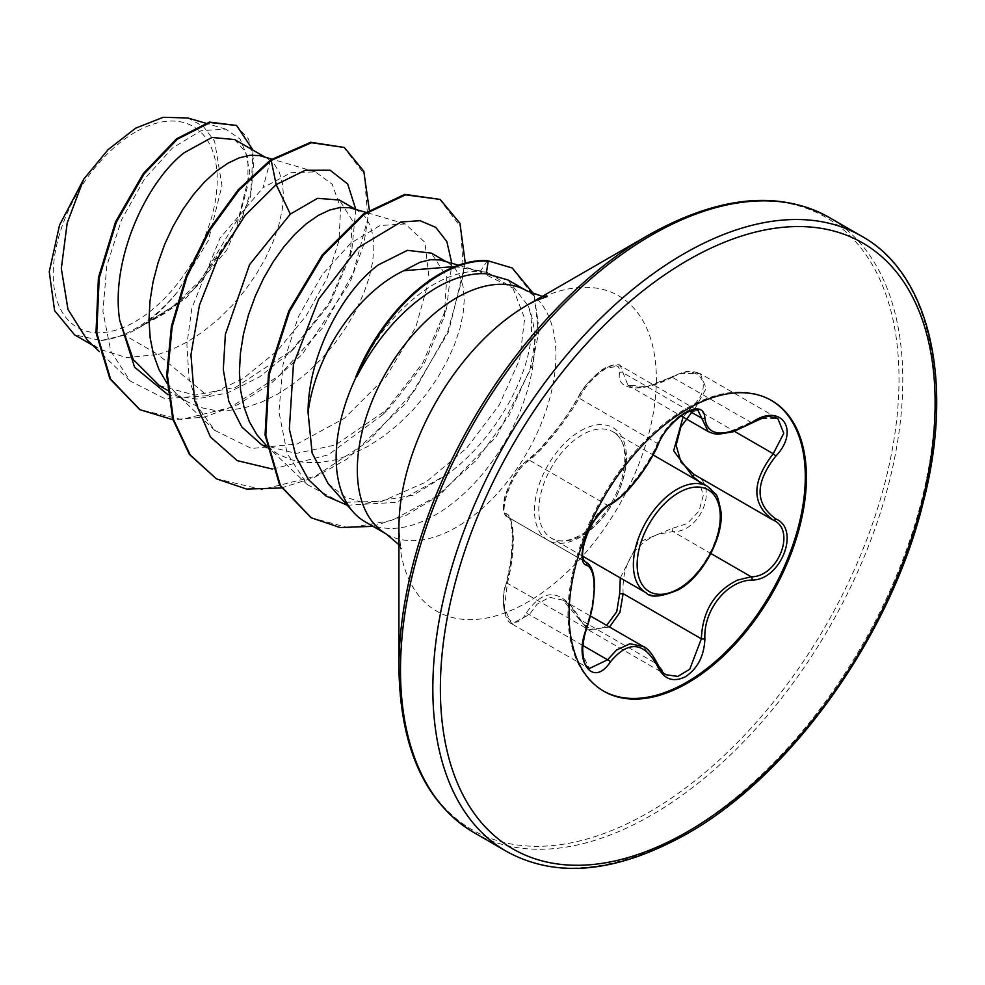 <?xml version="1.0" encoding="UTF-8"?>
<svg xmlns="http://www.w3.org/2000/svg" width="985" height="985" viewBox="0 0 985 985"><rect width="100%" height="100%" fill="white"/><g stroke="black" fill="none" stroke-linecap="round" stroke-linejoin="round"><path stroke-width="0.74" stroke-dasharray="4.92 3.69" d="M609.518 627.014L588.34 629.858L562.964 600.124L549.445 597.304L537.12 604.137L529.339 614.615L511.707 623.8L504.394 608.102L507.361 583.305C515.29 553.028 515.315 518.664 507.361 516.829C498.028 514.749 509.984 476.605 524.71 463.861L529.339 460.155C541.147 451.943 566.831 420.016 579.143 398.199C585.484 385.861 594.484 375.913 606.169 368.341L620.304 365.694L627.888 385.197L646.64 386.649L681.3 373.487L700.224 373.623L777.768 418.379L759.263 418.502L726.659 432.981L708.178 431.553M658.005 444.949A2.659 1.465 22.7 0 0 657.377 443.361L579.143 398.199A2.659 1.564 -152.3 0 1 578.614 396.401C582.049 389.173 588.562 381.318 598.154 372.847C608.065 363.576 621.166 363.847 620.291 365.694L698.057 410.585L683.627 413.072C672.053 420.583 663.299 430.679 657.377 443.361C647.674 467.284 622.729 498.324 607.573 505.317L602.672 508.863C587.183 521.213 575.425 559.246 585.595 562.004C596.504 565.944 596.504 599.262 585.595 628.467L582.012 653.018L589.215 668.556L511.707 623.813M683.073 417.061L692.541 406.103C715.405 385.283 698.303 361.101 672.226 377.255C642.392 393.31 615.514 390.848 619.651 372.552C619.947 364.733 614.862 363.465 604.421 368.735C593.623 375.716 585.164 384.79 579.069 395.97C566.363 419.265 539.485 452.694 526.556 461.312C513.591 467.752 496.588 511.646 506.265 513.604C514.983 516.005 514.946 551.957 506.265 583.699L510.809 560.847L512.52 538.278C511.375 522.567 509.799 515.5 507.792 517.051L585.287 561.844M643.217 646.468L666.106 674.75L588.34 629.858L578.577 618.654A2.659 1.28 -25.4 0 0 579.143 619.072L657.377 664.235A2.659 1.441 157.4 0 1 658.005 664.776M694.794 474.856A2.659 1.588 -61.9 0 1 694.954 474.93L694.991 474.955A2.659 1.588 -61.9 0 0 694.954 474.93L694.991 474.955C719.309 485.039 700.877 532.614 672.977 531.629L658.054 534.215C633.429 544.816 621.781 564.627 623.123 593.647M620.304 577.924L638.292 542.439L672.226 528.428L687.284 523.552L699.067 510.981L703.376 495.024L698.784 481.333M506.265 583.699C496.575 612.116 513.628 636.335 526.556 612.596C544.249 587.356 561.758 588.919 579.069 617.287C585.176 628.787 593.623 631.988 604.421 626.879L606.674 625.376M603.276 690.916A167.819 96.887 -60 0 1 602.709 690.596A167.819 96.887 -60 0 1 576.988 556.119A167.819 96.887 -60 0 1 686.619 408.233A167.819 96.887 -60 0 1 770.529 399.922A167.819 96.887 -60 0 1 771.095 400.255M135.228 132.224A115.971 66.955 120 0 0 53.215 274.261A115.971 66.955 120 0 0 135.228 321.615A115.971 66.955 120 0 0 217.229 179.578A115.971 66.955 120 0 0 135.228 132.224M355.585 377.366C375.014 335.602 400.772 304.771 432.883 284.911L437.525 282.301C452.571 274.322 466.816 270.715 480.261 271.491L487.624 272.451L512.853 288.026L478.033 270.937L454.984 266.529M648.967 234.799L648.967 234.799A353.615 204.166 120 0 1 899.009 379.163A353.615 204.166 120 0 1 648.967 812.256A353.615 204.166 120 0 1 398.925 667.892M328.202 483.721L344.922 496.933L365.398 503.347L413.22 495.196L447.99 473.97C505.034 431.75 543.424 349.909 528.28 305.978A140.424 81.078 -60 0 1 435.432 514.896A140.424 81.078 -60 0 1 365.226 521.853M87.222 340.059L99.325 349.133L126.622 357.604L158.093 354.514L124.59 335.171A125.378 72.385 120 0 0 135.696 329.556A125.378 72.385 120 0 0 136.238 329.249L166.416 312.491L194.328 288.679L235.858 229.185L249.833 172.547L245.585 152.059L234.664 139.562M270.469 160.001L263.032 187.741L291.006 172.72L315.311 171.858L332.253 184.244L340.601 207.995L339.037 240.377L327.254 277.782L306.064 316.025L277.216 350.882L243.246 378.474L207.293 395.675L158.093 354.514L171.008 349.946L187.138 341.992L202.935 331.736L218.042 319.472L232.165 305.535L245.006 290.304L256.297 274.175L265.827 257.59L273.411 240.98L278.915 224.789L282.276 209.448L283.446 195.362L282.449 182.927L279.395 172.461L274.384 164.273L267.612 158.573L262.084 156.221M159.336 385.603L194.931 395.133L235.686 387.29L293.284 349.355L329.938 303.528L350.278 255.878L352.248 220.406L339.357 200.004M166.957 383.214L176.143 393.532L187.433 401.831L200.275 407.47L214.398 410.314L229.505 410.351L245.302 407.593L261.431 402.151L277.561 394.185L293.345 383.928L308.453 371.665L322.575 357.727L335.417 342.497L346.708 326.367L356.238 309.782L363.822 293.173L369.338 276.982L372.687 261.641L373.857 247.567L372.872 235.132L369.806 224.666L364.795 216.466L358.023 210.778L352.495 208.414M261.542 444.617L295.968 453.469L335.54 444.937L389.469 407.95L424.129 363.773L444.198 316.985L446.808 276.982L431.393 253.133M307.382 484.657L265.642 444.875L277.844 454.036L290.686 459.663L304.808 462.519L319.928 462.544L335.713 459.786L351.842 454.344L367.971 446.39L383.756 436.133L398.863 423.87L412.986 409.932L425.828 394.702L437.118 378.572L446.648 361.988L454.233 345.378L459.749 329.187L463.098 313.846L464.267 299.76L463.282 287.325L460.217 276.859L455.205 268.671L448.434 262.97L442.905 260.619M207.293 395.675L164.618 398.556L130.205 381.023L110.862 351.337L102.908 311.42L106.799 265.815L121.475 219.852L144.536 178.95L172.437 148.021L200.965 130.746L225.713 129.097L240.168 139.131L247.949 158.302L247.937 184.7L239.737 215.789L200.866 279.839L172.904 306.557L141.988 325.937C154.534 317.182 166.317 305.904 177.312 292.089L208.438 240.266L221.994 185.549L214.595 141.224L203.341 126.425L187.889 117.991M124.59 335.171L101.049 340.514L74.564 334.826M355.782 209.386L351.891 249.427L329.064 303.06L290.329 352.199L259.572 376.91L227.301 393.003L195.99 399.097L167.942 394.69M369.301 209.854L363.662 244.92L349.995 282.51L302.333 354.218L271.318 383.14L238.038 404.589L204.56 417.061L172.917 419.708M253.022 150.163L250.646 196.261L226.649 250.215L185.796 298.418L136.238 329.249M343.519 147.048L364.278 174.086L367.836 218.572L353.258 272.894L322.341 328.14L279.309 375.507L230.096 407.605L181.4 419.524L139.673 409.538M235.834 125.033L248.491 138.971L253.871 161.208L251.384 189.502L241.054 221.194L200.25 283.151L172.781 307.948L136.533 329.162M141.988 325.937L143.194 325.629M512.853 288.026L524.66 318.401L519.649 359.513L499.235 404.995L466.631 448.187L425.84 482.133L382.008 501.316L340.773 502.387L307.382 484.645L287.14 453.482L278.927 411.755L283.077 364.29L298.381 316.727L322.218 274.667L350.857 243.086L380.05 225.528L405.278 223.927L424.904 242.347L429.189 279.149L415.892 326.934L386.292 376.455L344.602 418.182L297.211 443.952L251.569 448.495L214.755 430.359L198.465 407.864L189.046 378.572L186.891 344.565L191.853 308.157L220.024 238.136L263.032 187.741M507.928 279.949L528.28 305.978M272.476 469.069L328.251 454.848L382.709 414.685L422.836 362.8L446.796 307.148L451.783 263.217M347.225 505.231L396.758 502.325L447.99 473.97M281.328 487.969L314.067 477.59L346.929 459.096L406.534 402.631L448.569 331.834L465.289 263.106M372.995 526.335L406.263 515.254L439.199 495.467L496.366 436.626L531.617 367.183L538.623 332.868L533.944 294.219M215.961 478.587L262.022 489.545L315.274 476.284L368.575 441.28L414.784 390.257L447.83 331.354L463.603 273.855L460.574 226.858L439.384 198.982M310.903 517.581L348.752 527.886L392.092 520.375L436.269 496.625L476.58 460.057L508.913 415.608L530.127 369.055L538.229 322.649L534.19 296.547L511.498 267.563M101.049 340.514A124.713 72.003 120 0 0 177.312 292.089M695.644 475.312L773.853 520.462L694.991 474.955M700.261 373.647L706.183 388.509L694.991 408.541L692.541 406.103M506.265 513.604A2.659 2.549 -65.5 0 0 507.361 516.829L585.065 561.696M609.309 505.305A2.659 2.216 63.4 0 1 607.573 505.317L529.339 460.155A2.659 2.302 -123.3 0 0 527.344 460.327L527.344 460.327A2.659 2.302 -123.3 0 0 526.556 461.312M511.671 623.776C502.842 619.996 501.23 595.396 506.093 583.415L507.361 583.305L586.801 628.541M507.078 516.694C503.335 515.007 502.461 505.699 504.172 500.245C504.098 497.548 506.783 490.468 512.237 479.005C519.366 466.779 521.397 465.265 527.344 460.327L538.758 450.231L552.597 434.237C562.09 422.873 570.758 410.252 578.614 396.401A2.659 1.564 -152.3 0 1 579.069 395.97M526.556 612.596A2.659 1.465 -149.6 0 0 529.339 614.615L582.911 645.544M689.377 411.077L623.123 372.822A2.659 2.241 7 0 0 619.651 372.552M579.069 617.287A2.659 1.28 -25.4 0 0 578.577 618.654C573.405 608.865 568.197 602.697 562.952 600.136L590.618 616.105M752.072 422.934A2.659 0.653 58 0 1 751.21 422.442L672.226 377.255M672.226 528.428A2.659 1.342 -91.4 0 0 672.977 531.629L710.911 553.533M582.233 535.163A61.439 35.472 120 0 0 622.385 481.025A61.439 35.472 120 0 0 612.965 431.787A61.439 35.472 120 0 0 582.233 434.828A61.439 35.472 120 0 0 542.095 488.979A61.439 35.472 120 0 0 551.514 538.216A61.439 35.472 120 0 0 582.233 535.163M580.473 430.888A65.022 37.541 -60 0 1 626.448 457.434A65.022 37.541 -60 0 1 580.473 537.071A65.022 37.541 -60 0 1 534.498 510.525A65.022 37.541 -60 0 1 580.473 430.888M707.55 486.393A61.439 35.472 -60 0 1 716.969 535.631A61.439 35.472 -60 0 1 676.818 589.781A61.439 35.472 -60 0 1 646.098 592.822M487.44 260.656L480.261 271.491M506.388 851.336A355.179 205.065 120 0 0 683.984 833.741A355.179 205.065 120 0 0 916.013 520.757A355.179 205.065 120 0 0 861.567 236.154M474.044 832.657A355.179 205.065 120 0 0 651.639 815.063A355.179 205.065 120 0 0 883.668 502.079A355.179 205.065 120 0 0 829.222 217.476M398.925 544.73L401.523 548.756C400.944 550.775 400.082 543.794 398.925 527.8A182.028 105.099 120 0 0 527.64 602.106A182.028 105.099 120 0 0 656.367 379.163A182.028 105.099 120 0 0 527.64 304.845M386.403 534.079A140.424 81.078 120 0 0 456.609 527.123A140.424 81.078 120 0 0 548.35 403.382A140.424 81.078 120 0 0 526.827 290.858M694.991 408.541L734.502 431.356M582.812 556.279L551.514 538.216C556.045 541.319 562.767 541.652 571.694 539.201L580.904 535.04C599.434 523.577 612.965 505.33 621.498 480.298C627.888 454.959 625.044 438.781 612.965 431.787L653.154 454.984M771.661 400.575L770.529 399.922M547.094 296.608L542.316 296.387M468.158 268.486L487.624 272.451M167.475 390.306L187.433 401.831M266.837 447.67L277.844 454.036M265.014 157.083L267.612 158.573M355.425 209.276L358.023 210.778M445.836 261.481L448.434 262.97M130.205 381.023L99.362 351.62M225.713 129.097L205.446 123.137M92.787 345.353L99.325 349.133M405.278 223.927L365.718 212.304M214.755 430.359L175.231 392.683M315.311 171.858L271.823 159.077M458.517 265.199L478.033 270.937M382.709 414.685L389.481 407.962M446.796 307.148L444.186 316.985M293.284 349.355L290.329 352.199M350.278 255.878L351.891 249.427M603.842 691.248L602.709 690.596M507.792 517.063L584.93 561.585M627.938 385.233L680.943 415.83M627.888 385.197L638.046 387.191C644.596 387.893 655.998 384.396 672.25 376.701C688.109 369.744 689.426 370.225 700.236 373.623"/><path stroke-width="1.48" d="M610.281 504.16C624.342 497.511 648.105 467.949 657.487 445.454C663.656 431.578 672.989 420.595 685.474 412.493C697.712 406.337 704.189 408.209 704.891 418.096C707.365 436.466 723.113 437.882 752.134 422.319C780.896 402.015 800.645 430.149 775.872 456.03C754.83 482.859 754.83 503.84 775.872 518.96C800.67 529.204 780.846 580.14 752.134 580.054C727.115 580.374 703.327 609.986 704.891 638.822C704.189 655.825 697.712 668.458 685.474 676.72C672.989 682.765 663.656 679.268 657.487 666.229C644.067 641.592 628.344 640.188 610.281 662.018C592.736 688.774 572.999 660.59 586.592 628.258C596.738 600.431 596.725 568.714 586.592 565.267C572.987 561.536 592.773 510.587 610.281 504.16A2.659 2.216 63.4 0 1 609.309 505.305C606.255 505.12 590.951 522.542 588.119 532.072C579.673 553.558 582.763 559.948 585.287 561.844L584.93 561.585M586.592 628.258L586.801 628.541C584.77 633.343 583.403 640.164 582.689 649.016C583.539 667.14 586.481 665.318 589.239 668.569L607.573 659.79L616.585 650.014L629.932 643.771L643.23 646.48C647.674 648.118 652.599 654.212 658.005 664.776A2.659 1.441 157.4 0 1 657.487 666.229M666.106 674.75L677.828 676.399L689.746 669.258L701.357 638.809C702.514 611.045 714.568 591.48 737.531 580.091L751.21 576.791C778.162 577.087 796.545 529.856 773.225 520.117L773.274 520.142A2.659 1.761 117.9 0 1 773.225 520.117C751.42 504.283 751.42 482.145 773.225 453.716L783.789 433.289L777.768 418.391M698.784 481.333L692.541 476.137L673.641 450.785L683.073 417.061M606.674 625.376L616.733 611.747L619.651 593.832L620.304 577.924M771.095 400.255A167.819 96.887 -60 0 1 796.102 534.917A167.819 96.887 -60 0 1 686.619 682.285A167.819 96.887 -60 0 1 603.276 690.916M687.752 408.886A167.819 96.887 -60 0 1 771.661 400.575A167.819 96.887 -60 0 1 797.382 535.052A167.819 96.887 -60 0 1 687.752 682.937A167.819 96.887 -60 0 1 603.842 691.248A167.819 96.887 -60 0 1 578.109 556.771A167.819 96.887 -60 0 1 687.752 408.886M542.316 296.387L526.827 290.858A140.424 81.078 120 0 0 456.609 297.815A140.424 81.078 120 0 0 364.881 421.555A140.424 81.078 120 0 0 386.403 534.079L365.226 521.853A140.424 81.078 -60 0 1 353.196 511.966A140.424 81.078 -60 0 1 356.496 376.258L355.585 377.366A139.094 80.302 -60 0 1 439.766 273.941A139.094 80.302 -60 0 1 487.44 260.656L512.249 267.994L487.44 260.656M398.925 667.892L398.925 527.8A182.028 105.099 120 0 1 527.64 304.845L648.967 234.799A353.615 204.166 120 0 0 398.925 667.892C400.23 748.317 425.274 803.231 474.044 832.657L506.388 851.336C556.254 878.866 616.339 873.092 686.643 834C790.61 775.724 890.243 636.482 922.883 503.655C955.253 381.121 929.187 273.177 861.567 236.154A355.179 205.065 120 0 0 683.984 253.736A355.179 205.065 120 0 0 451.955 566.72A355.179 205.065 120 0 0 506.388 851.336M445.836 261.481L431.393 253.133L407.433 250.338L378.326 264.903C341.598 291.917 307.862 357.001 308.071 412.616L312.122 453.038L328.202 483.721L353.196 511.966M308.071 412.616A125.378 72.385 -60 0 1 395.736 274.95A125.378 72.385 -60 0 1 403.813 270.715L454.984 266.529M356.496 376.258L356.878 376.479C377.981 336.07 404.958 306.224 437.796 286.955C455.107 277.302 471.273 272.907 486.294 273.744L507.928 279.949L526.827 290.858M265.014 157.083L234.664 139.562L211.96 137.469L184.109 152.773C144.881 183.407 110.419 261.407 119.702 320.322L133.283 359.562L159.336 385.603L167.475 390.306M271.823 159.077L259.289 155.556L249.685 155.31L239.096 157.895L227.83 163.264L216.22 171.304L204.609 181.88L193.343 194.747L182.754 209.62L173.151 226.168L164.827 244.009L158.056 262.749L153.044 281.944L149.991 301.164L148.994 319.965L150.163 337.917L153.525 354.6L159.028 369.658L166.957 383.214M355.425 209.276L339.357 200.004L317.478 198.342L290.329 214.102L249.562 264.657L225.368 334.395L223.299 369.621L228.828 401.375L241.83 427.01L261.542 444.617L266.837 447.67M365.718 212.304L349.7 207.749L340.096 207.515L329.507 210.088L318.241 215.456L306.63 223.509L295.02 234.085L283.754 246.952L273.165 261.813L263.561 278.361L255.25 296.214L248.466 314.941L243.467 334.149L240.402 353.369L239.417 372.17L240.586 390.109L243.935 406.805L249.439 421.851L257.023 434.927L266.479 445.676M458.517 265.199L440.11 259.954L430.507 259.72L419.918 262.293L403.813 270.715M92.787 345.353L74.552 334.826L54.606 310.657L49.25 271.798L59.543 225.109L83.737 179.159L108.178 149.56L135.635 128.185L163.178 117.301L187.889 117.991L205.446 123.137M83.737 179.159L67.202 222.979L61.316 268.499L67.99 309.425L87.222 340.059L99.362 351.62M290.329 214.102L276.169 184.601L305.325 170.257L330.147 170.245L347.68 183.973L355.782 209.386M167.942 394.69L134.588 367.196L119.702 320.322M272.476 469.069L237.225 460.635L210.408 436.934L194.562 400.366L190.955 354.822L199.438 305.215L218.448 256.95L245.24 215.259L276.169 184.601L271.22 160.432L311.457 142.702L344.27 147.479L363.797 171.218L369.301 209.854M172.917 419.708L140.042 409.748L110.64 379.213L96.752 333.016L99.189 278.065L116.255 222.388L144.13 173.877L177.448 139.156L210.187 122.534L236.597 125.477L253.022 150.163M270.469 160.001L238.247 189.736L209.177 229.616L186.116 276.403L171.402 326.281L166.699 375.174L172.744 419.081L189.391 454.43L216.343 478.808L190.142 454.861L173.495 419.512L167.45 375.617L172.166 326.724L186.867 276.834L209.928 230.047L239.01 190.167L271.22 160.432L270.469 160.001L310.706 142.271L344.27 147.479M139.673 409.538L109.889 378.782L96.001 332.585L98.426 277.635L115.504 221.945L143.379 173.446L176.697 138.713L209.436 122.091L236.597 125.477M451.783 263.217L446.882 241.694L435.789 227.4L420.09 220.702L400.969 221.982L358.035 247.826L318.66 299.144L293.419 364.401L289.344 429.189L296.079 456.929L308.416 479.535L325.752 495.886L347.225 505.231M216.343 478.808L246.644 489.077L281.328 487.969M465.289 263.106L459.921 223.238L440.147 199.413L405.537 194.821L364.118 214.422L323.105 255.3L289.541 311.42L269.213 374.522L265.815 435.432L280.393 485.482L311.272 517.802L340.145 527.541L372.995 526.335M533.944 294.219L512.249 267.994M440.147 199.413L404.786 194.39L363.366 213.979L322.354 254.869L288.79 310.989L268.462 374.091L265.063 434.988L279.642 485.039L310.903 517.581M356.878 376.479A139.094 80.302 -60 0 1 488.191 261.087L486.294 273.744M619.651 593.832L623.123 593.647L619.922 612.399L609.518 627.014M680.943 415.83L708.166 431.553L698.057 410.585C697.023 408.775 692.356 409.834 684.046 413.749C671.302 422.848 662.622 433.252 658.005 444.949A2.659 1.465 22.7 0 1 657.487 445.454M693.526 409.969L680.869 426.887L676.141 445.294L681.004 462.15L693.809 474.29L772.166 519.538M694.794 474.856A2.659 1.588 -61.9 0 0 692.541 476.137M609.309 505.305L609.309 505.305C619.208 499.309 628.011 491.195 635.682 480.963C644.116 471.359 656.638 449.862 658.005 444.949M585.065 561.696L585.595 562.004A2.659 2.475 115.6 0 1 586.592 565.267M582.911 645.544L607.573 659.79A2.659 1.367 35.2 0 1 610.281 662.018M704.891 418.096A2.659 2.155 -179.5 0 1 701.357 417.997L689.377 411.077M752.134 422.319A2.659 0.653 58 0 1 752.072 422.934C763.203 417.566 769.125 415.473 769.876 416.68L777.83 418.416M623.123 593.647L701.357 638.809A2.659 0.751 -0.3 0 0 704.891 638.822M775.872 456.03L773.225 453.716L734.502 431.356M710.911 553.533L751.21 576.791A2.659 1.502 86 0 1 752.134 580.054M775.872 518.96A2.659 1.761 117.9 0 1 773.274 520.142L773.853 520.462M582.812 556.279L646.098 592.822A61.439 35.472 -60 0 1 636.679 543.585A61.439 35.472 -60 0 1 676.818 489.434A61.439 35.472 -60 0 1 707.55 486.393L653.154 454.984M678.702 492.697A58.78 33.933 120 0 0 637.147 564.688A58.78 33.933 120 0 0 678.702 588.685A58.78 33.933 120 0 0 720.269 516.694A58.78 33.933 120 0 0 678.702 492.697M687.752 260.262A349.847 201.987 120 0 0 440.369 688.737A349.847 201.987 120 0 0 687.752 831.562A349.847 201.987 120 0 0 935.122 403.087A349.847 201.987 120 0 0 687.752 260.262M547.094 296.608L536.566 300.228L527.64 304.845L648.967 234.799C719.272 195.72 779.357 189.945 829.222 217.476A355.179 205.065 120 0 0 651.639 235.07A355.179 205.065 120 0 0 419.61 548.054A355.179 205.065 120 0 0 474.044 832.657M646.098 592.822C650.395 597.994 661.083 597.021 678.16 589.904C702.342 577.382 724.431 535.865 720.848 510.846C718.631 499.74 716.846 494.138 715.504 494.027L707.55 486.393M590.618 616.105L643.168 646.431M140.042 409.748L139.291 409.317M310.521 517.371L311.272 517.802M386.403 534.079L398.925 544.73M829.222 217.476L861.567 236.154M586.801 628.541L592.539 607.376L594.583 587.22C594.472 573.676 591.665 565.378 586.161 562.3M708.178 431.553C712.672 433.548 716.23 434.41 718.853 434.139L732.828 431.898L752.072 422.934M658.005 664.776C660.837 670.453 663.545 673.777 666.119 674.762"/></g></svg>

